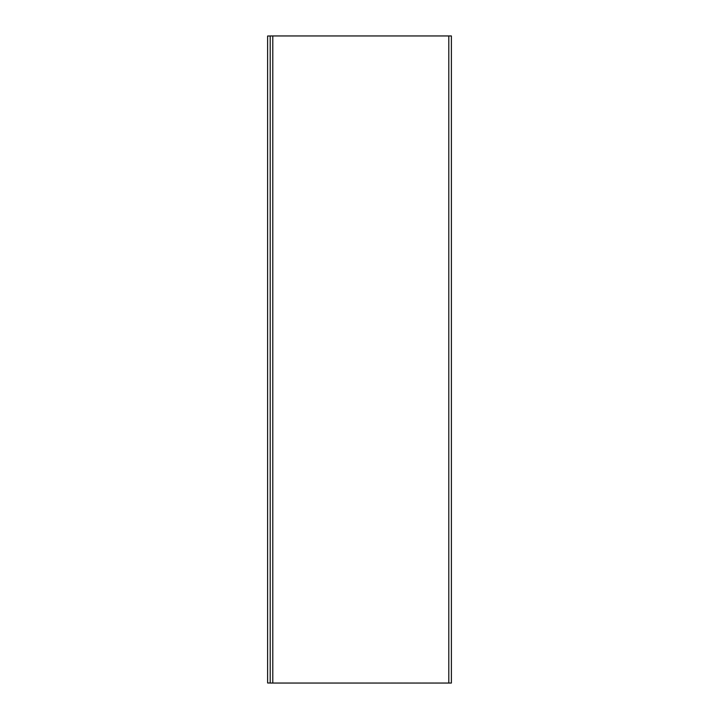 <?xml version="1.0" encoding="UTF-8"?>
<svg xmlns="http://www.w3.org/2000/svg" width="719" height="719" viewBox="0 0 719 719"><rect width="100%" height="100%" fill="white"/><g stroke="black" fill="none" stroke-linecap="round" stroke-linejoin="round"><path stroke-width="0.54" stroke-dasharray="3.6 2.7" d="M270.2 35.95L270.2 683.05L270.2 35.95L450.094 36.013L271.494 35.95L448.8 36.013L272.789 35.95L272.789 683.05L270.2 683.05L272.789 683.05L272.789 35.95L450.094 35.95L448.8 35.95L448.8 683.05L272.789 683.05L448.8 683.05L448.8 35.95L451.388 35.95L451.388 683.05L271.494 682.987L451.388 683.05L451.388 35.95L270.2 35.95M270.2 682.987L270.2 36.013L270.2 682.987L267.612 682.987L267.612 36.013L270.2 36.013L267.612 36.013L267.612 682.987L270.2 682.987L270.2 36.013L270.2 682.987M450.094 36.013L448.8 36.013L450.094 36.013M450.094 683.05L271.494 683.05L450.094 683.05M448.8 35.95L271.494 35.95L448.8 35.95M271.494 682.987L450.094 682.987L271.494 682.987M272.789 36.013L448.8 36.013L272.789 36.013"/><path stroke-width="1.08" d="M270.2 683.05L270.2 35.95L270.2 683.05L451.388 683.05L451.388 35.95L451.388 683.05L448.8 683.05L448.8 35.95L448.8 683.05L272.789 683.05L272.789 35.95L272.789 683.05L270.2 683.05M451.388 35.95L270.2 35.95L451.388 35.95M267.612 36.013L270.2 36.013L267.612 36.013L267.612 682.987L270.2 682.987L267.612 682.987L267.612 36.013"/></g></svg>
